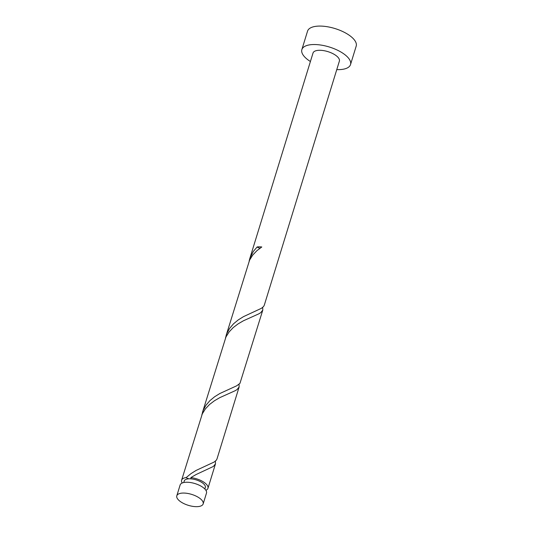 <?xml version="1.0" encoding="UTF-8"?>
<svg xmlns="http://www.w3.org/2000/svg" width="533" height="533" viewBox="0 0 533 533"><rect width="100%" height="100%" fill="white"/><g stroke="black" fill="none" stroke-linecap="round" stroke-linejoin="round"><path stroke-width="0.8" d="M201.627 499.927A13.785 5.716 -162.9 0 0 187.503 493.405A13.785 5.716 -162.9 0 0 176.803 495.803A13.785 5.716 -162.9 0 0 178.328 499.787A13.785 5.716 -162.9 0 0 192.453 506.31A13.785 5.716 -162.9 0 0 203.16 503.912A13.785 5.716 -162.9 0 0 201.627 499.927M176.803 495.803L180.127 484.99A13.785 5.716 17.1 0 1 190.834 482.592A13.785 5.716 17.1 0 1 204.958 489.114A13.785 5.716 17.1 0 1 206.484 493.098L203.16 503.912M183.772 482.525L184.238 481.006A11.033 4.577 17.1 0 1 189.675 478.807A11.033 4.577 17.1 0 1 204.099 484.304A11.033 4.577 17.1 0 1 205.325 487.488L204.859 489.008M336.763 69.616A25.457 10.553 -162.9 0 0 350.521 64.566A25.457 10.553 -162.9 0 0 347.703 57.211A25.457 10.553 -162.9 0 0 321.626 45.178A25.457 10.553 -162.9 0 0 301.865 49.602A25.457 10.553 -162.9 0 0 304.689 56.958A25.457 10.553 -162.9 0 0 310.406 61.508M350.521 64.566L356.197 46.118A25.457 10.553 -162.9 0 0 353.379 38.762A25.457 10.553 -162.9 0 0 327.302 26.73A25.457 10.553 -162.9 0 0 307.541 31.154L301.865 49.602M260.077 248.158A2.758 1.146 17.1 0 1 257.153 246.952L253.255 251.523L249.757 258.658L313.018 53.033A13.785 5.716 -162.9 0 1 323.718 50.635A13.785 5.716 -162.9 0 1 337.842 57.151A13.785 5.716 -162.9 0 1 339.374 61.142L264.288 305.202L263.602 306.488L261.47 308.287L243.468 316.655L238.238 319.913L233.501 323.824L229.603 328.395L226.811 333.545L225.479 338.022M249.757 258.658L249.124 261.15M257.153 246.952A13.785 5.716 17.1 0 1 261.79 246.979L256.879 250.71L252.715 255.107L249.597 260.104L226.105 335.53M182.199 483.005A13.785 5.716 17.1 0 1 181.606 480.193L202.3 413.848L205.418 408.844L209.582 404.454L214.493 400.723L219.789 397.645L235.24 390.682L237.032 389.583L239.13 386.978L216.991 458.946L216.305 460.226L214.173 462.024L196.171 470.399L190.941 473.65L186.204 477.568A2.758 1.146 -162.9 0 0 189.675 478.807A2.758 1.146 -162.9 0 0 190.834 478.527A2.758 1.146 -162.9 0 0 190.841 477.595A13.785 5.716 17.1 0 1 206.431 484.317A13.785 5.716 17.1 0 1 207.957 488.301A13.785 5.716 17.1 0 1 205.885 490.287M190.841 477.595L196.137 474.517L213.38 466.448L215.485 463.85L215.412 461.145M181.606 480.193A13.785 5.716 17.1 0 1 186.204 477.568M202.46 412.402L225.952 336.976L229.07 331.972L233.227 327.582L238.138 323.851L243.434 320.773L258.885 313.81L260.677 312.711L262.782 310.113L239.957 383.36L236.745 385.772L219.823 393.527L214.592 396.779L209.855 400.696L205.958 405.267L203.166 410.417L201.834 414.894M239.13 386.978L239.057 384.273M262.782 310.113L262.709 307.401M207.957 488.301L215.485 463.85"/></g></svg>
